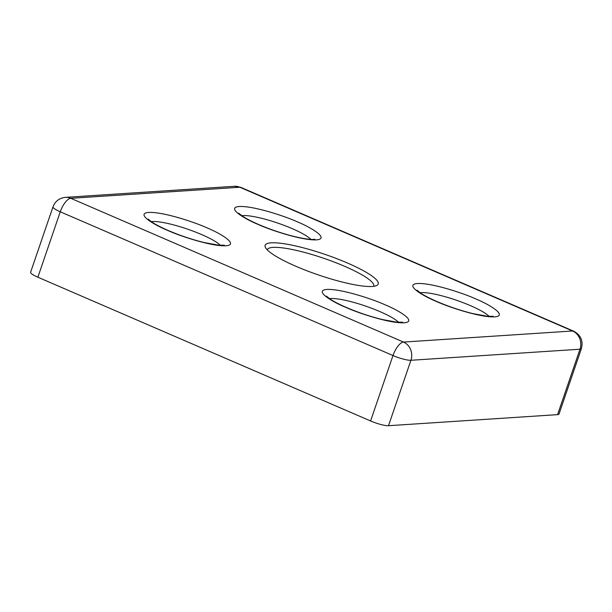<?xml version="1.0" encoding="UTF-8"?>
<svg xmlns="http://www.w3.org/2000/svg" width="612" height="612" viewBox="0 0 612 612"><rect width="100%" height="100%" fill="white"/><g stroke="black" fill="none" stroke-linecap="round" stroke-linejoin="round"><path stroke-width="0.92" d="M347.341 262.969A59.762 10.787 18.9 0 0 289.147 244.601A59.762 10.787 18.9 0 0 265.455 247.493A59.762 10.787 18.9 0 0 296.017 266.327A59.762 10.787 18.9 0 0 376.617 285.552A59.762 10.787 18.9 0 0 347.341 262.969M373.702 286.324A56.25 10.152 18.9 0 0 373.771 286.141A56.25 10.152 18.9 0 0 344.709 266.342A56.25 10.152 18.9 0 0 267.345 249.704A56.25 10.152 18.9 0 0 267.291 249.887M557.578 414.638L579.977 349.215A14.061 2.54 18.9 0 0 581.4 348.633L559.001 414.064A14.061 2.54 -161.1 0 1 557.578 414.638L388.513 425.707A14.061 2.54 -161.1 0 1 370.589 420.964L37.867 277.213A14.061 2.54 -161.1 0 1 30.6 272.263L52.999 206.833A14.061 2.54 18.9 0 0 60.267 211.783L392.988 355.541A14.061 5.493 -66.6 0 1 403.507 342.062L70.785 198.303L239.85 187.241L572.58 330.993L403.507 342.062A14.061 12.691 86.3 0 1 410.912 360.277L579.977 349.215A14.061 12.691 -93.7 0 0 572.58 330.993A14.061 5.493 -66.6 0 1 573.673 331.176L240.952 187.417A14.061 5.493 113.4 0 0 239.85 187.241A14.061 12.691 -93.7 0 0 234.457 186.293L65.385 197.362A14.061 12.691 86.3 0 1 70.785 198.303A14.061 5.493 113.4 0 0 60.267 211.783L37.867 277.213M297.47 221.896C286.959 216.969 254.278 205.777 239.223 206.496C225.224 207.675 246.131 219.639 258.218 224.466C268.729 229.401 301.41 240.593 316.465 239.866C330.465 238.688 309.55 226.731 297.47 221.896M241.809 215.722A38.671 6.984 -161.1 0 1 292.207 228.636A38.671 6.984 -161.1 0 1 310.888 239.376M206.894 227.825C196.391 222.89 163.702 211.698 148.655 212.425C134.655 213.603 155.563 225.56 167.65 230.395C178.153 235.322 210.842 246.514 225.889 245.794C239.889 244.616 218.981 232.652 206.894 227.825M151.233 221.651A38.671 6.984 -161.1 0 1 201.639 234.564A38.671 6.984 -161.1 0 1 220.32 245.305M385.139 304.837C374.636 299.903 341.947 288.711 326.9 289.43C312.9 290.608 333.808 302.573 345.895 307.4C356.398 312.334 389.087 323.526 404.134 322.807C418.134 321.629 397.226 309.664 385.139 304.837M329.478 298.656A38.671 6.984 -161.1 0 1 379.884 311.577A38.671 6.984 -161.1 0 1 398.565 322.31M475.715 298.908C465.204 293.974 432.523 282.782 417.468 283.509C403.469 284.687 424.376 296.652 436.463 301.479C446.974 306.413 479.655 317.605 494.71 316.878C508.71 315.7 487.795 303.736 475.715 298.908M420.054 292.735A38.671 6.984 -161.1 0 1 470.452 305.648A38.671 6.984 -161.1 0 1 489.133 316.389M370.589 420.964L392.988 355.541A14.061 2.54 18.9 0 0 410.912 360.277L388.513 425.707M314.859 239.254L314.155 239.361C312.939 239.583 307.362 239.613 294.747 236.622C282.614 233.631 270.619 229.607 258.769 224.558C251.823 221.529 246.429 218.759 242.589 216.25L238.749 213.198M224.283 245.183L218.683 245.175L204.178 242.551C192.038 239.56 180.043 235.536 168.193 230.479C161.247 227.457 155.853 224.688 152.013 222.171L148.18 219.119M402.528 322.187L396.928 322.187L382.423 319.563C370.283 316.572 358.288 312.548 346.438 307.492C339.492 304.47 334.098 301.701 330.258 299.184L326.425 296.132M493.104 316.266L487.496 316.259L472.992 313.635C460.859 310.644 448.864 306.62 437.014 301.563C430.068 298.541 424.674 295.772 420.834 293.263L416.994 290.203M52.999 206.833C55.187 201.218 59.318 198.058 65.385 197.362M234.457 186.293L240.952 187.417M573.673 331.176C580.78 335.016 583.358 340.838 581.4 348.633"/></g></svg>
